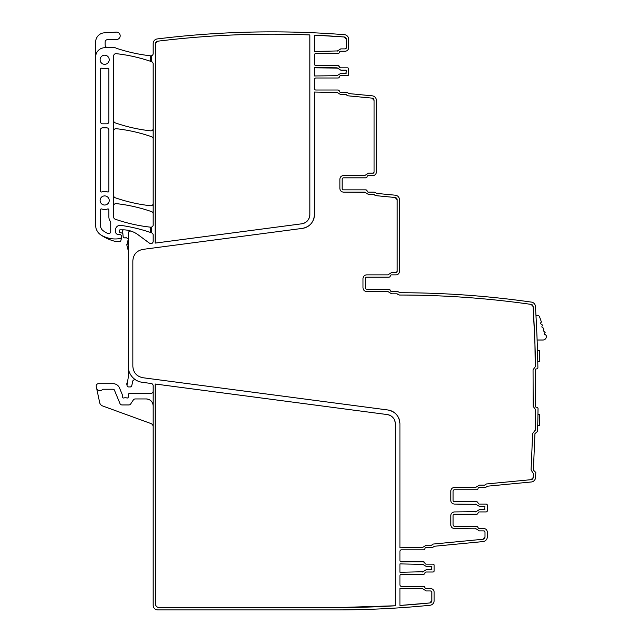 <?xml version="1.0" encoding="UTF-8"?>
<svg xmlns="http://www.w3.org/2000/svg" width="642" height="642" viewBox="0 0 642 642"><rect width="100%" height="100%" fill="white"/><g stroke="black" fill="none" stroke-linecap="round" stroke-linejoin="round"><path stroke-width="0.96" d="M537.25 343.719L537.113 340.027A1386.351 1386.351 0 0 0 537.073 338.872A1386.351 1386.351 0 0 0 536.977 336.52A1386.351 1386.351 0 0 0 536.295 321.674A1386.351 1386.351 0 0 0 536.022 316.49A1386.351 1386.351 0 0 0 535.428 306.394A1386.351 1386.351 0 0 1 537.892 367.489A1.388 1.388 0 0 1 536.503 368.901L536.279 368.901A0.923 0.923 0 0 0 535.364 369.832L535.484 406.338A0.923 0.923 0 0 0 536.407 407.261L536.632 407.261A1.388 1.388 0 0 1 538.028 408.657A1386.351 1386.351 0 0 1 537.579 431.4L534.947 433.623L533.382 470.096L535.821 472.528A1386.351 1386.351 0 0 1 535.516 477.656A4.622 4.622 0 0 1 531.343 481.973L487.286 486.211A3.467 3.467 0 0 1 484.638 487.438L479.389 487.438A1.388 1.388 0 0 0 478.025 488.594A1.388 1.388 0 0 1 476.653 489.75L454.472 489.75A1.388 1.388 0 0 0 453.091 491.138L453.091 500.375A1.388 1.388 0 0 0 454.472 501.763L476.653 501.763L478.025 502.919A1.388 1.388 0 0 0 479.389 504.074L486.13 504.074L479.389 504.074A1.388 1.388 0 0 1 478.025 502.919A1.388 1.388 0 0 0 476.653 501.763L454.472 501.763L476.653 501.763M535.428 306.394A4.622 4.622 0 0 0 531.472 302.109A933.476 933.476 0 0 0 399.485 292.728A3.467 3.467 0 0 0 396.836 291.5L391.588 291.5A1.388 1.388 0 0 1 390.224 290.344A1.388 1.388 0 0 0 388.851 289.189L390.224 290.344M365.29 278.564A1.388 1.388 0 0 1 366.67 277.175L388.851 277.175L366.67 277.175A1.388 1.388 0 0 0 365.29 278.564L365.29 287.809A1.388 1.388 0 0 0 366.67 289.189L388.851 289.189M366.67 277.175L388.851 277.175A1.388 1.388 0 0 0 390.224 276.02A1.388 1.388 0 0 1 391.588 274.864L396.018 274.864A3.467 3.467 0 0 0 399.485 271.397L399.485 199.798A4.622 4.622 0 0 0 395.303 195.2L376.381 193.37A3.467 3.467 0 0 0 373.732 192.151L368.484 192.151A1.388 1.388 0 0 1 367.112 190.995A1.388 1.388 0 0 0 365.747 189.839L367.112 190.995M342.178 179.206A1.388 1.388 0 0 1 343.566 177.818L365.747 177.818L343.566 177.818A1.388 1.388 0 0 0 342.178 179.206L342.178 188.451A1.388 1.388 0 0 0 343.566 189.839L365.747 189.839M343.566 177.818L365.747 177.818A1.388 1.388 0 0 0 367.112 176.662A1.388 1.388 0 0 1 368.484 175.515A1.388 1.388 0 0 0 367.112 176.662M368.484 175.515L372.914 175.515A3.467 3.467 0 0 0 376.381 172.048L376.381 100.425A4.622 4.622 0 0 0 372.2 95.827L348.646 93.555A3.467 3.467 0 0 0 346.006 92.328L340.758 92.328L346.006 92.328M339.385 91.172A1.388 1.388 0 0 0 340.758 92.328A1.388 1.388 0 0 1 339.385 91.172A1.388 1.388 0 0 0 338.021 90.016L339.385 91.172M314.452 79.391A1.388 1.388 0 0 1 315.84 78.003L338.021 78.003L315.84 78.003A1.388 1.388 0 0 0 314.452 79.391L314.452 88.636A1.388 1.388 0 0 0 315.84 90.016L338.021 90.016M315.84 78.003L338.021 78.003A1.388 1.388 0 0 0 339.385 76.847A1.388 1.388 0 0 1 340.758 75.692L347.491 75.692L340.758 75.692M347.491 75.692A1.156 1.156 0 0 0 348.646 74.536L348.646 68.991A1.156 1.156 0 0 0 347.491 67.835L340.758 67.835A1.388 1.388 0 0 1 339.385 66.68A1.388 1.388 0 0 0 340.758 67.835M338.021 65.524L339.385 66.68A1.388 1.388 0 0 0 338.021 65.524L315.84 65.524A1.388 1.388 0 0 1 314.452 64.144A1.388 1.388 0 0 0 315.84 65.524M314.452 54.899A1.388 1.388 0 0 1 315.84 53.511L338.021 53.511L315.84 53.511A1.388 1.388 0 0 0 314.452 54.899L314.452 64.144M315.84 53.511L338.021 53.511A1.388 1.388 0 0 0 339.385 52.355A1.388 1.388 0 0 1 340.758 51.2L345.187 51.2A3.467 3.467 0 0 0 348.646 47.733L348.646 39.282A4.622 4.622 0 0 0 344.385 34.676A933.476 933.476 0 0 0 157.226 38.937A4.622 4.622 0 0 0 153.173 43.52L153.173 53.535A2.311 2.311 0 0 1 150.605 55.83M107.936 47.717A2.777 2.777 0 0 1 105.16 44.94L105.16 41.987A2.311 2.311 0 0 1 107.35 39.676L113.08 39.371A2.311 2.311 0 0 1 113.947 39.491A4.622 4.622 0 0 0 116.772 39.547A4.622 4.622 0 0 1 117.205 39.443A3.7 3.7 0 0 0 120.15 35.342A3.7 3.7 0 0 0 116.266 32.124L104.341 32.822A9.245 9.245 0 0 0 95.642 42.051L95.642 56.961A9.245 9.245 0 0 1 104.887 47.717L114.725 47.717A2.311 2.311 0 0 1 115.849 48.006A4.622 4.622 0 0 0 116.643 48.359A168.212 168.212 0 0 0 150.405 55.806L151.295 55.91L151.295 61.576A161.736 161.736 0 0 1 151.624 61.688A2.311 2.311 0 0 1 153.173 63.871L153.173 224.877A2.311 2.311 0 0 1 150.621 227.18M150.405 55.806L150.405 61.271A161.744 161.744 0 0 0 116.226 53.671A2.311 2.311 0 0 0 113.666 55.966L113.666 217.02A2.311 2.311 0 0 0 115.215 219.203A161.744 161.744 0 0 0 150.405 227.156L151.295 227.252L151.295 232.733A161.744 161.744 0 0 1 151.624 232.845A2.311 2.311 0 0 1 153.173 235.028L153.173 241.336A2.311 2.311 0 0 1 149.49 243.198L138.166 234.82A25.415 25.415 0 0 0 131.281 231.2A2.311 2.311 0 0 0 128.223 233.391L128.223 366.277A16.17 16.17 0 0 0 142.283 382.311L151.167 383.483A2.311 2.311 0 0 1 153.173 385.77L153.173 391.09A2.311 2.311 0 0 1 150.862 393.402L129.564 393.402A1.156 1.156 0 0 0 128.408 394.509L128.312 396.908A1.156 1.156 0 0 1 126.739 397.944A2.311 2.311 0 0 0 125.912 397.791L124.933 397.791A2.311 2.311 0 0 0 124.107 397.944A1.156 1.156 0 0 1 122.534 396.868L122.534 395.48A1.156 1.156 0 0 0 122.445 395.039L119.524 387.977A6.934 6.934 0 0 0 113.12 383.691L98.507 383.691A2.311 2.311 0 0 0 96.244 386.484L96.541 387.88A3.467 3.467 0 0 0 102.463 389.534A0.923 0.923 0 0 1 103.137 389.237L113.12 389.237A1.388 1.388 0 0 1 114.396 390.095L119.966 403.529A2.311 2.311 0 0 0 122.1 404.95L128.777 404.95A2.311 2.311 0 0 0 130.703 403.922L133.319 399.974A2.311 2.311 0 0 1 135.245 398.947L146.24 398.947C150.453 399.356 152.764 401.667 153.173 405.872L153.173 391.09M399.942 575.705A1.388 1.388 0 0 1 401.33 574.317L423.511 574.317L401.33 574.317A1.388 1.388 0 0 0 399.942 575.705L399.942 584.942A1.388 1.388 0 0 0 401.33 586.331L423.511 586.331L424.876 587.486A1.388 1.388 0 0 0 426.248 588.642L430.678 588.642A3.467 3.467 0 0 1 434.144 592.109L434.144 600.671A4.622 4.622 0 0 1 429.979 605.27A933.476 933.476 0 0 1 337.098 609.9L157.796 609.9A4.622 4.622 0 0 1 153.173 605.278L153.173 405.872M401.33 574.317L423.511 574.317A1.388 1.388 0 0 0 424.876 573.162A1.388 1.388 0 0 1 426.248 572.006L432.989 572.006A1.156 1.156 0 0 0 434.144 570.85L434.144 565.305A1.156 1.156 0 0 0 432.989 564.149L426.248 564.149A1.388 1.388 0 0 1 424.876 562.994A1.388 1.388 0 0 0 426.248 564.149L432.989 564.149M423.511 561.838L424.876 562.994A1.388 1.388 0 0 0 423.511 561.838L401.33 561.838A1.388 1.388 0 0 1 399.942 560.45A1.388 1.388 0 0 0 401.33 561.838M399.942 551.213A1.388 1.388 0 0 1 401.33 549.825L423.511 549.825L401.33 549.825A1.388 1.388 0 0 0 399.942 551.213L399.942 560.45M401.33 549.825L423.511 549.825A1.388 1.388 0 0 0 424.876 548.669A1.388 1.388 0 0 1 426.248 547.514L431.496 547.514A3.467 3.467 0 0 0 434.144 546.286L483.105 541.575A4.622 4.622 0 0 0 487.286 536.969L487.286 532.033A3.467 3.467 0 0 0 483.819 528.567L479.389 528.567A1.388 1.388 0 0 1 478.025 527.411A1.388 1.388 0 0 0 479.389 528.567M476.653 526.255L478.025 527.411A1.388 1.388 0 0 0 476.653 526.255L454.472 526.255A1.388 1.388 0 0 1 453.091 524.867A1.388 1.388 0 0 0 454.472 526.255M453.091 515.63A1.388 1.388 0 0 1 454.472 514.242L476.653 514.242L454.472 514.242A1.388 1.388 0 0 0 453.091 515.63L453.091 524.867M454.472 514.242L476.653 514.242A1.388 1.388 0 0 0 478.025 513.086A1.388 1.388 0 0 1 479.389 511.931L486.13 511.931L479.389 511.931M486.13 511.931A1.156 1.156 0 0 0 487.286 510.775L487.286 505.23A1.156 1.156 0 0 0 486.13 504.074M397.888 294.493A1.156 1.156 0 0 0 396.836 293.811L399.485 295.039C443.59 295.047 487.479 298.161 531.143 304.396L533.125 306.539L534.938 343.719L535.243 366.767A0.465 0.465 0 0 0 535.556 366.317A1384.04 1384.04 0 0 0 533.125 306.539A2.311 2.311 0 0 0 531.143 304.396A931.165 931.165 0 0 0 399.557 295.039M535.701 409.845A0.465 0.465 0 0 0 535.388 409.403L535.3 430.124A1384.04 1384.04 0 0 0 535.701 409.845M534.971 430.549A0.465 0.465 0 0 0 535.3 430.124L532.635 433.519L531.078 469.992L533.438 473.611A0.465 0.465 0 0 0 533.149 473.154M531.119 479.67A2.311 2.311 0 0 0 533.205 477.512L531.119 479.67L486.411 483.972L484.638 485.127A1.156 1.156 0 0 0 485.673 484.485M475.666 487.438A0.465 0.465 0 0 0 476.075 487.182L454.472 487.438C452.233 487.655 450.997 488.891 450.78 491.138L450.78 500.375C450.997 502.622 452.233 503.858 454.472 504.074L476.075 504.331A0.465 0.465 0 0 0 475.666 504.074M484.975 506.851A0.465 0.465 0 0 0 484.509 506.386L484.975 506.851L484.509 509.62A0.465 0.465 0 0 0 484.975 509.162M475.666 511.931A0.465 0.465 0 0 0 476.075 511.674L454.472 511.931C452.233 512.147 450.997 513.383 450.78 515.63L450.78 524.867C450.997 527.114 452.233 528.35 454.472 528.567L476.075 528.823A0.465 0.465 0 0 0 475.666 528.567M484.975 532.033A1.156 1.156 0 0 0 483.819 530.878L484.975 532.033L484.975 536.969L482.888 539.272A2.311 2.311 0 0 0 484.975 536.969M433.27 544.047L482.888 539.272L433.27 544.047L431.496 545.202A1.156 1.156 0 0 0 432.531 544.56M422.524 547.514A0.465 0.465 0 0 0 422.934 547.257L399.942 547.787L399.942 423.736A13.867 13.867 0 0 0 398.233 417.059M394.276 412.549A13.867 13.867 0 0 0 387.888 409.989L142.885 377.729C136.682 376.421 133.335 372.601 132.838 366.277L132.838 260.837C133.335 254.513 136.682 250.693 142.885 249.385L302.398 228.383A13.867 13.867 0 0 0 308.786 225.815M134.266 371.838A11.556 11.556 0 0 0 137.565 375.594M137.565 251.52A11.556 11.556 0 0 0 134.266 255.275M312.742 221.305A13.867 13.867 0 0 0 314.452 214.637L314.452 92.063L337.443 92.584A0.465 0.465 0 0 0 337.026 92.328M347.041 95.281A1.156 1.156 0 0 0 346.006 94.639L347.779 95.794L371.975 98.122L374.069 100.425A2.311 2.311 0 0 0 371.975 98.122M372.914 173.204A1.156 1.156 0 0 0 374.069 172.048L372.914 173.204L368.484 173.204L364.76 175.515A0.465 0.465 0 0 0 365.17 175.258M343.566 192.151L365.17 192.407A0.465 0.465 0 0 0 364.76 192.151L343.566 192.151C341.319 191.926 340.091 190.698 339.867 188.451L339.867 179.206C340.091 176.959 341.319 175.731 343.566 175.515L364.76 175.515M374.767 195.104A1.156 1.156 0 0 0 373.732 194.454L375.506 195.609L395.087 197.495L397.173 199.798A2.311 2.311 0 0 0 395.087 197.495M396.018 272.553A1.156 1.156 0 0 0 397.173 271.397L396.018 272.553L391.588 272.553L387.864 274.864A0.465 0.465 0 0 0 388.274 274.607M366.67 291.5L388.274 291.757A0.465 0.465 0 0 0 387.864 291.5L366.67 291.5C364.423 291.283 363.195 290.048 362.979 287.809L362.979 278.564C363.195 276.317 364.423 275.081 366.67 274.864L387.864 274.864M422.934 588.899A0.465 0.465 0 0 0 422.524 588.642L426.248 590.953L430.678 590.953L431.833 592.109A1.156 1.156 0 0 0 430.678 590.953M429.747 602.966A2.311 2.311 0 0 0 431.833 600.671L429.747 602.966L399.942 605.462A931.165 931.165 0 0 0 429.747 602.966M337.026 51.2A0.465 0.465 0 0 0 337.443 50.943L314.452 51.472L314.452 35.141L344.208 36.979A931.165 931.165 0 0 0 314.452 35.141M346.343 39.282A2.311 2.311 0 0 0 344.208 36.979L346.343 39.282L346.343 47.733L345.187 48.888A1.156 1.156 0 0 0 346.343 47.733M431.833 566.926A0.465 0.465 0 0 0 431.368 566.461L431.833 566.926L431.368 569.695A0.465 0.465 0 0 0 431.833 569.237M422.524 572.006A0.465 0.465 0 0 0 422.934 571.749L399.942 572.279L399.942 563.885L422.934 564.406A0.465 0.465 0 0 0 422.524 564.149M315.84 67.835L337.443 68.092A0.465 0.465 0 0 0 337.026 67.835L314.452 67.57L314.452 75.965L337.026 75.692A0.465 0.465 0 0 0 337.443 75.435L337.026 75.692M346.343 70.612A0.465 0.465 0 0 0 345.877 70.147L346.343 70.612L345.877 73.381A0.465 0.465 0 0 0 346.343 72.923M395.32 423.736A9.245 9.245 0 0 0 387.286 414.572C392.254 415.623 394.926 418.672 395.32 423.736L395.32 605.767L337.098 607.589A931.165 931.165 0 0 0 395.32 605.767M155.484 603.889A3.7 3.7 0 0 0 159.184 607.589C156.937 607.372 155.701 606.136 155.484 603.889L155.131 384.004L387.286 414.572M157.515 41.224A2.311 2.311 0 0 0 155.484 43.52L157.515 41.224C208.112 34.973 258.887 32.878 309.829 34.941A931.165 931.165 0 0 0 157.515 41.224M301.796 223.801A9.245 9.245 0 0 0 309.829 214.637C309.436 219.692 306.756 222.75 301.796 223.801L155.131 243.109L301.796 223.801M130.639 386.925A1.156 1.156 0 0 0 131.787 385.633L130.639 386.925L128.328 386.925L127.212 386.075A1.156 1.156 0 0 0 128.328 386.925M126.988 382.865A4.622 4.622 0 0 0 126.988 385.256L128.223 377.673L128.223 366.277M126.915 244.137A2.311 2.311 0 0 0 126.915 245.332L128.223 239.185M125.551 237.893A2.311 2.311 0 0 0 126.362 237.749L124.291 237.893L123.144 236.842A1.156 1.156 0 0 0 124.291 237.893M348.646 68.991L348.646 70.74M348.646 72.787L348.646 74.536L348.646 72.787M347.755 50.06A3.467 3.467 0 0 0 348.429 48.961M150.405 61.271L151.295 61.576M150.405 227.156L150.405 232.428L151.295 232.733M150.405 232.428A161.744 161.744 0 0 0 120.776 225.374A4.622 4.622 0 0 0 115.512 229.948L115.512 231.602A5.545 5.545 0 0 0 115.512 231.77A2.777 2.777 0 0 0 118.288 234.458L119.476 234.458A2.078 2.078 0 0 1 121.386 237.355A1.156 1.156 0 0 1 121.482 238.198L120.752 240.91A0.923 0.923 0 0 1 119.861 241.593L116.427 241.593A2.311 2.311 0 0 1 115.913 241.536A43.905 43.905 0 0 1 100.593 234.763A27.726 27.726 0 0 0 119.813 238.591A2.078 2.078 0 0 0 121.386 237.355M131.281 231.2A25.415 25.415 0 0 0 123.047 229.836L120.134 229.836A0.923 0.923 0 0 0 119.211 230.759L119.211 231.441A1.156 1.156 0 0 0 120.062 232.556L122.052 233.086A1.156 1.156 0 0 1 122.903 234.097M433.92 590.889A3.467 3.467 0 0 0 433.246 589.781M434.144 565.305L434.144 567.055M434.144 569.101L434.144 570.85L434.144 569.101M487.286 505.23L487.286 506.979M487.286 509.026L487.286 510.775L487.286 509.026M535.958 315.334L537.418 315.334A2.311 2.311 0 0 1 539.601 316.875L541.463 322.123A1.156 1.156 0 0 0 541.848 324.37L542.691 325.606A1.156 1.156 0 0 0 543.076 327.853L543.926 329.097A1.156 1.156 0 0 0 544.312 331.336L545.162 332.58A1.156 1.156 0 0 0 545.548 334.827L546.157 335.405A3.467 3.467 0 0 1 542.891 340.027L537.113 340.027L537.065 338.639M531.472 302.109A933.476 933.476 0 0 0 509.002 299.18M95.642 56.961L95.642 225.278A11.556 11.556 0 0 0 100.593 234.763M123.657 229.836A1.156 1.156 0 0 0 122.638 231.088L123.144 236.842M128.223 238.92L126.362 237.749M128.223 250.516L126.915 245.332M127.212 386.075L126.988 385.256M136 380.104A2.311 2.311 0 0 0 132.83 380.867L131.787 385.633M102.608 405.953L150.894 423.527A3.467 3.467 0 0 1 153.173 426.786A3.467 3.467 0 0 0 150.894 423.527L102.608 405.953A4.622 4.622 0 0 1 99.662 402.574L96.541 387.88M399.942 584.942A1.388 1.388 0 0 0 401.33 586.331L423.511 586.331A1.388 1.388 0 0 1 424.876 587.486A1.388 1.388 0 0 0 426.248 588.642M434.144 546.286A3.467 3.467 0 0 1 431.496 547.514L426.248 547.514A1.388 1.388 0 0 0 424.876 548.669M454.472 489.75L476.653 489.75L454.472 489.75A1.388 1.388 0 0 0 453.091 491.138M479.389 487.438L484.638 487.438L479.389 487.438M113.666 120.672A2.311 2.311 0 0 0 115.215 122.855A161.744 161.744 0 0 0 150.613 130.84A2.311 2.311 0 0 0 153.173 128.544M153.173 213.818A2.311 2.311 0 0 0 151.624 211.643A161.744 161.744 0 0 0 116.226 203.61A2.311 2.311 0 0 0 113.666 205.905M153.173 138.913A2.311 2.311 0 0 0 151.624 136.73A161.744 161.744 0 0 0 116.226 128.697A2.311 2.311 0 0 0 113.666 131M113.666 195.577A2.311 2.311 0 0 0 115.215 197.76A161.744 161.744 0 0 0 150.613 205.753A2.311 2.311 0 0 0 153.173 203.458M365.29 287.809A1.388 1.388 0 0 0 366.67 289.189M342.178 188.451A1.388 1.388 0 0 0 343.566 189.839M314.452 88.636A1.388 1.388 0 0 0 315.84 90.016M106.837 55.75A4.566 4.566 0 0 0 100.65 57.563A4.566 4.566 0 0 0 102.463 63.759A4.566 4.566 0 0 0 108.659 61.937A4.566 4.566 0 0 0 106.837 55.75M106.837 196.46A4.566 4.566 0 0 0 100.65 198.274A4.566 4.566 0 0 0 102.463 204.469A4.566 4.566 0 0 0 108.659 202.655A4.566 4.566 0 0 0 106.837 196.46M107.752 191.998A0.923 0.923 0 0 0 108.883 191.099L108.883 129.989A2.151 2.151 0 0 0 106.733 127.846L102.576 127.846A2.151 2.151 0 0 0 100.425 129.989L100.425 191.099A0.923 0.923 0 0 0 101.653 191.966A9.052 9.052 0 0 1 107.752 191.998M101.653 68.245A0.923 0.923 0 0 0 100.425 69.119L100.425 121.675A2.151 2.151 0 0 0 102.576 123.826L106.733 123.826A2.151 2.151 0 0 0 108.883 121.675L108.883 69.119A0.923 0.923 0 0 0 107.655 68.245A9.004 9.004 0 0 1 101.653 68.245A0.923 0.923 0 0 0 100.425 69.119M101.653 208.963A0.923 0.923 0 0 0 100.425 209.838L100.425 225.278A6.773 6.773 0 0 0 103.322 230.839A39.138 39.138 0 0 0 107.583 233.415A2.151 2.151 0 0 0 110.729 231.513L110.729 222.565A2.167 2.167 0 0 0 110.304 221.281A7.142 7.142 0 0 1 108.883 217.02L108.883 209.83A0.923 0.923 0 0 0 107.752 208.931A9.052 9.052 0 0 1 101.653 208.963A0.923 0.923 0 0 0 100.425 209.838M146.24 398.947A6.934 6.934 0 0 1 152.708 403.377M103.137 389.237L113.12 389.237L103.137 389.237M401.33 586.331L423.511 586.331M453.091 500.375A1.388 1.388 0 0 0 454.472 501.763M537.948 414.419L539.681 414.411L539.713 425.502L537.731 425.51M537.771 361.735L539.505 361.727L539.465 350.636L537.482 350.644M108.883 129.989A2.151 2.151 0 0 0 106.733 127.846M106.733 123.826A2.151 2.151 0 0 0 108.883 121.675M104.654 209.477A9.052 9.052 0 0 0 105.649 209.42A9.052 9.052 0 0 0 105.673 209.42M543.999 339.843L545.668 338.639M388.274 291.757L391.588 293.811L396.836 293.811M397.173 199.798L397.173 271.397M365.17 192.407L368.484 194.454L373.732 194.454M374.069 100.425L374.069 172.048M337.443 92.584L340.758 94.639L346.006 94.639M302.398 228.383C309.845 226.803 313.866 222.22 314.452 214.637M399.942 423.736C399.356 416.144 395.336 411.562 387.888 409.989M431.496 545.202L426.248 545.202L422.934 547.257M476.075 528.823L479.389 530.878L483.819 530.878M484.509 509.62L479.389 509.62L476.075 511.674M476.075 504.331L479.389 506.386L484.509 506.386M484.638 485.127L479.389 485.127L476.075 487.182M533.438 473.611L533.205 477.512M535.243 366.767L533.053 369.84L533.173 406.346L535.388 409.403M535.556 366.317L535.452 361.35M535.155 350.219L534.625 335.622M533.855 319.291L533.125 306.539M531.143 304.396C487.479 298.161 443.59 295.047 399.485 295.039M431.833 592.109L431.833 600.671M399.942 605.462L399.942 588.369L422.524 588.642M345.187 48.888L340.758 48.888L337.443 50.943M431.368 569.695L426.248 569.695L422.934 571.749M422.934 564.406L426.248 566.461L431.368 566.461M345.877 73.381L340.758 73.381L337.443 75.435M337.443 68.092L340.758 70.147L345.877 70.147M337.098 607.589L159.184 607.589M309.829 34.941L309.829 214.637M155.131 243.109L155.484 43.52"/></g></svg>
